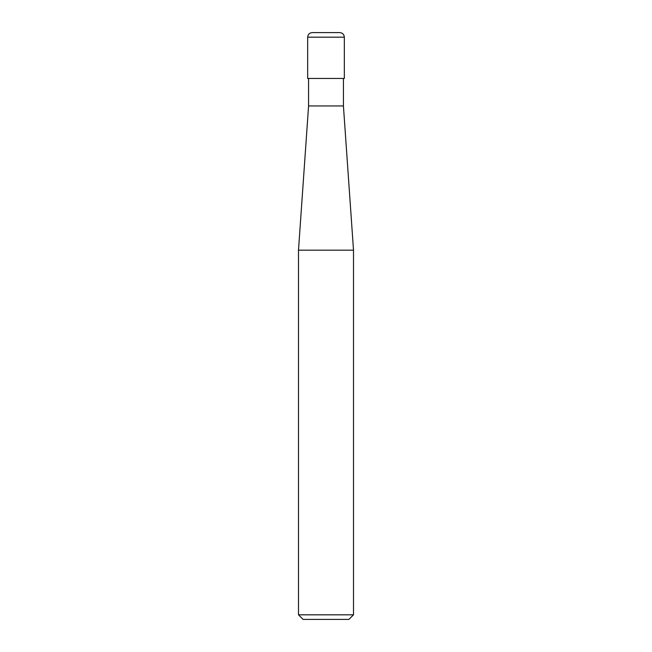 <?xml version="1.0" encoding="UTF-8"?>
<svg xmlns="http://www.w3.org/2000/svg" width="652" height="652" viewBox="0 0 652 652"><rect width="100%" height="100%" fill="white"/><g stroke="black" fill="none" stroke-linecap="round" stroke-linejoin="round"><path stroke-width="0.98" d="M307.662 78.444L344.337 78.444L344.337 37.18C344.069 34.401 342.536 32.869 339.757 32.6L312.243 32.6C309.464 32.869 307.931 34.401 307.662 37.18L307.662 78.444L307.662 37.18C307.931 34.401 309.464 32.869 312.243 32.6L339.757 32.6C342.536 32.869 344.069 34.401 344.337 37.18L307.662 37.18L344.337 37.18L344.337 78.444L307.662 78.444M303.082 619.4L348.918 619.4L353.506 614.82L353.506 250.181L343.425 105.95L343.425 78.444L343.425 105.95L308.575 105.95L298.494 250.181L298.494 614.82L303.082 619.4L298.494 614.82L298.494 250.181L308.575 105.95L308.575 78.444L308.575 105.95L343.425 105.95L353.506 250.181L298.494 250.181L353.506 250.181L353.506 614.82L298.494 614.82L353.506 614.82L348.918 619.4L303.082 619.4"/></g></svg>
